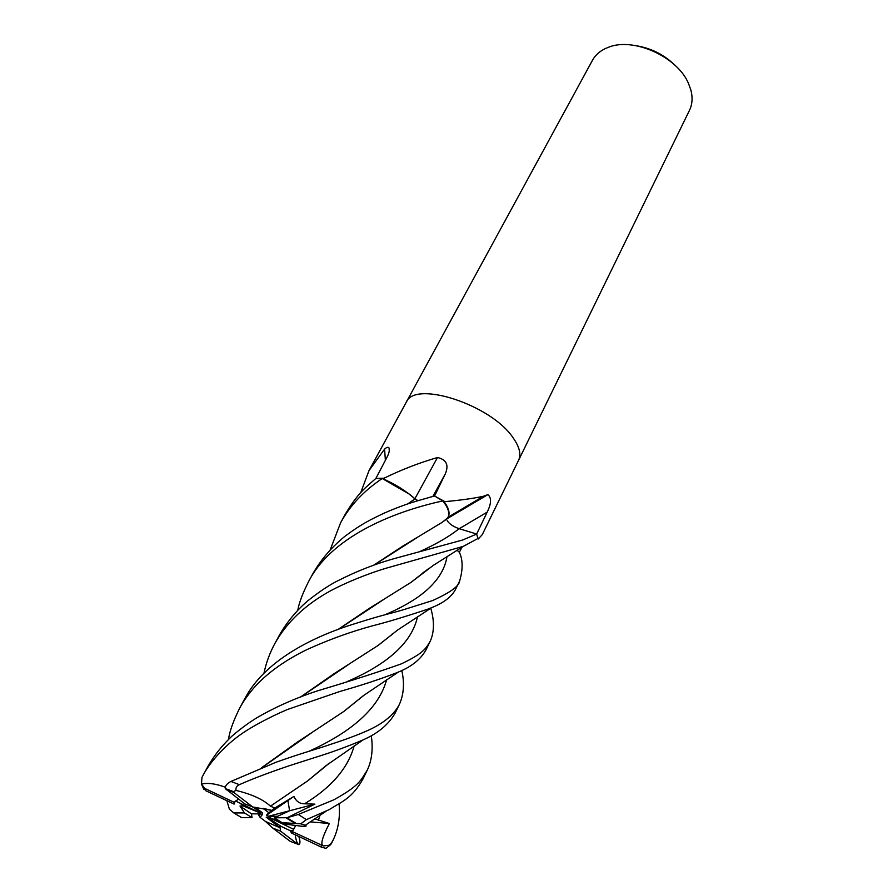 <?xml version="1.0" encoding="UTF-8"?>
<svg xmlns="http://www.w3.org/2000/svg" width="893" height="893" viewBox="0 0 893 893"><rect width="100%" height="100%" fill="white"/><g stroke="black" fill="none" stroke-linecap="round" stroke-linejoin="round"><path stroke-width="1.34" d="M373.497 565.314L402.776 546.136L442.292 522.26L447.795 517.784C450.039 513.62 448.398 508.017 442.895 500.984C447.873 507.269 449.715 512.437 448.431 516.489C449.972 512.738 448.599 507.905 444.312 501.966L444.87 501.643C460.598 500.225 473.469 498.428 483.47 496.251L487.846 494.644C491.641 497.714 491.418 503.552 487.165 512.135L476.65 534.081L462.474 540.053L394.862 558.438C376.187 563.595 357.68 570.783 339.34 580.015C330.31 584.312 319.549 591.434 307.047 601.391C296.063 611.069 286.943 622.153 279.688 634.644L274.932 643.384C286.921 622.019 305.618 604.405 331.035 590.541C344.028 583.564 366.498 573.976 386.915 567.993L463.277 546.371L477.945 538.49L476.639 534.047L478.268 538.992L482.298 534.594L518.565 460.308C521.333 454.381 519.503 446.868 513.073 437.771C491.094 404.607 414.441 379.916 406.215 402.319L406.148 402.43M415.446 499.187L414.966 498.919C405.958 490.849 395.086 484.051 382.327 478.559L409.608 494.298L383.711 478.76L384.012 478.213C401.56 469.673 419.386 462.775 437.492 457.517C446.455 459.582 449.056 465.041 445.283 473.904L434.556 496.028L444.87 501.643M239.793 803.008L243.298 805.999L239.983 806.033L251.458 813.847L260.064 813.836L262.274 814.729L260.042 817.318L259.003 813.836M239.983 806.033L244.459 812.943L252.06 817.653L251.458 813.847M239.324 799.726L238.286 799.235L234.133 802.294L204.698 788.396L201.472 784.076L201.974 777.39L202.912 775.626C208.527 764.464 223.127 746.358 242.885 732.952C251.301 727.192 268.916 717.336 287.501 709.477L339.865 691.472C361.486 685.322 380.463 679.082 396.816 672.719L398.245 672.116C411.595 666.714 420.871 659.246 426.084 649.702L426.274 649.311M371.287 735.72C373.196 748.847 371.879 760.278 367.324 770.023C360.37 781.163 359.019 785.74 333.949 799.771L298.307 814.483L287.155 817.72L314.916 804.146L289.6 810.755L287.914 800.541L268.771 812.675L263.134 808.332L271.751 810.386L287.903 800.552L289.6 810.755L277.723 816.269L268.648 816.235L266.415 815.342L287.903 800.552M688.447 83.362C677.318 56.672 633.338 36.948 608.401 47.296C601.034 50.075 595.72 54.406 592.461 60.311L406.215 402.319C414.441 379.916 491.094 404.607 513.073 437.771C519.503 446.868 521.333 454.381 518.576 460.308L689.463 110.375C692.376 104.302 692.834 97.46 690.825 89.847L688.447 83.362M675.365 65.624C664.66 55.076 651.901 48.49 637.1 45.878M360.683 492.713L368.988 470.656L384.593 449.112C386.781 447.125 388.265 446.757 389.069 448.007C389.75 450.184 389.069 453.242 387.026 457.183L375.864 478.458C365.382 487.678 357.691 493.193 344.966 514.792L340.613 522.773C350.011 505.55 363.886 490.804 382.226 478.514L375.83 478.469L384.012 478.213M447.315 518.565L487.846 494.644M446.857 519.101L448.431 516.489L446.857 519.101M444.312 501.966L443.709 501.464M461.971 547.152L459.359 552.298M414.899 498.707L437.492 457.517M407.978 503.819L415.066 498.852L417.946 500.616M407.61 503.942L415.066 498.852L409.608 494.298L414.966 498.919M383.711 478.76L382.963 478.57M385.374 460.341L384.593 449.112M456.97 550.188L459.382 552.321C462.931 559.855 463.02 569.399 459.649 580.963C459.281 586.042 450.239 592.584 432.502 600.598L403.089 609.852C391.346 613.346 382.081 615.043 357.245 622.957C310.362 637.077 263.937 661.925 244.715 698.862L239.782 707.926C243.343 701.239 248.511 694.028 255.286 686.293C268.146 672.407 285.291 660.206 306.723 649.702C328.256 639.857 350.201 631.898 372.571 625.803C387.138 622.131 405.735 616.527 428.361 608.97L431.62 607.675C443.91 602.775 451.936 596.557 455.709 589.034L459.649 580.963M476.583 534.025L459.136 528.678C453.421 526.703 449.425 524.024 447.136 520.63M266.817 817.073L281.005 826.338L289.979 830.579L291.654 833.08L295.628 825.668L293.563 829.273L268.425 817.084L285.648 824.183L289.31 824.25M289.979 830.579L292.714 830.512M279.732 825.512L280.089 827.811L266.181 817.173M260.042 817.318L265.5 821.46L280.089 827.811L280.536 831.115L272.733 828.057L290.214 841.351L297.603 844.108L280.536 831.115M235.406 800.932L260.254 812.987L243.298 805.999M255.041 807.172L262.218 812.663M262.308 813.289L252.44 806.837M301.376 826.204L285.648 824.183M287.155 817.72L274.274 817.798L289.6 810.755L268.648 816.235M266.415 815.342L268.771 812.675M271.885 818.501L270.467 818.379M293.328 825.333L282.065 822.665L300.762 823.826L306.388 819.629L329.026 809.717C343.816 800.597 351.82 798.063 362.725 779.455L367.324 770.034M265.489 821.46L272.733 828.057M297.827 610.131C298.965 603.155 302.515 593.689 308.498 581.734C330.611 538.066 390.587 512.281 442.839 500.917L434.5 495.995L430.683 497.044C418.795 500.605 407.688 502.848 383.778 513.308C371.175 519.402 362.234 523.376 344.955 536.28C331.85 546.94 321.223 559.308 313.063 573.362L308.498 581.734M298.887 836.507L299.389 838.505C300.361 842.166 300.093 844.186 298.608 844.577C297.068 843.282 295.929 840.012 295.192 834.754M263.96 673.244C266.081 662.952 269.742 652.995 274.932 643.384M330.209 549.831L340.613 522.773M228.485 739.415C229.668 731.155 233.441 720.662 239.782 707.926M401.805 670.52C404.596 682.933 403.837 694.129 399.517 704.108C394.427 714.311 384.035 723.029 368.351 730.251C357.702 735.006 345.2 739.672 330.845 744.271C315.129 749.763 305.964 751.672 276.037 762.242L230.952 781.442C226.978 783.462 225.092 785.829 225.282 788.541L226.398 788.943M314.916 804.146L304.569 803.789C299.724 803.823 296.175 801.367 293.92 796.411L274.798 808.042L270.434 806.167C263.201 799.469 251.748 794.234 236.053 790.428C235.551 787.76 236.667 785.84 239.402 784.668C251.368 779.288 267.8 773.037 288.707 765.926L314.124 757.766C330.801 752.676 347.143 746.704 363.161 739.85L363.719 739.594C378.308 733.131 388.779 724.301 395.119 713.116L399.517 704.108M430.761 608.2C434.489 621.015 434.322 631.998 430.259 641.163C425.883 648.318 424.13 653.073 401.158 663.934C379.023 671.849 351.195 680.801 317.685 690.802C297.749 697.299 278.94 705.437 261.281 715.215C252.217 720.238 242.561 727.114 232.303 735.81C222.457 745.019 214.353 755.165 208.013 766.261L202.912 775.626M382.226 478.514L409.608 494.298M442.839 500.917C447.851 507.213 449.715 512.403 448.431 516.489M459.091 528.623L476.639 534.047M373.877 565.18L416.506 537.943M442.961 521.702L446.712 519.079M291.654 833.08L321.502 847.2L325.99 848.35L330.678 844.622M270.434 806.167L307.862 780.75L329.472 763.046M270.356 806.234L274.218 803.667M308.554 780.102L328.3 763.928M226.867 800.686L229.389 809.158L233.799 812.931L241.59 817.586L252.06 817.653M300.472 697.065L334.071 673.713L378.342 645.293L397.72 629.945M423.751 572.692L423.784 572.134M201.416 783.965L203.894 789.468L205.055 789.669M300.885 696.908L348.951 664.247M379.034 644.69L395.8 631.474M423.617 572.804L423.639 572.234M428.249 568.874L411.751 581.756M383.32 599.728L338.201 629.487M337.8 629.632L369.222 608.434L411.07 582.336L429.343 568.093M258.133 813.847L259.104 815.845M261.816 767.679L312.17 732.427M344.676 710.728L363.284 695.725M261.403 767.846L297.213 742.217L343.984 711.341L364.4 694.91M225.203 787.18C215.659 783.652 207.745 782.614 201.472 784.076M339.094 803.867C340.255 816.95 338.402 828.726 333.547 839.197L331.493 843.003L328.937 845.291L323.355 845.939C320.163 844.957 322.161 837.489 329.35 823.525L314.593 818.792M301.142 826.494L300.908 826.17C305.83 826.471 307.304 826.17 305.317 825.266L300.762 823.826M298.608 844.577L297.603 844.108M204.698 788.396L205.557 790.629L234.133 804.113L235.194 801.121M225.293 788.575L244.827 803.923L252.797 806.993L233.776 792.426L233.408 791.6L236.053 790.428M329.35 823.525L310.161 821.85M323.355 845.939L292.022 831.45M244.459 812.943L233.799 812.931M234.133 802.294L234.133 804.113M274.798 808.042L271.74 810.386L252.797 806.993M282.065 822.665L274.274 817.798M287.914 800.541L293.92 796.411M459.27 528.678L487.165 512.135M432.882 496.441L445.283 473.904M459.147 528.678L459.181 528.645C449.603 536.336 436.51 543.971 419.877 551.55M306.388 819.629L298.307 814.483M239.402 784.668L230.952 781.442M304.569 803.789C331.649 787.258 348.214 767.857 354.242 745.588M347.489 681.459C388.801 663.499 412.164 641.833 417.578 616.494M384.626 614.875C422.59 598.98 443.397 579.49 447.025 556.395M308.431 751.515C353.17 731.345 379.257 707.334 386.691 679.473M318.343 820.299L320.085 815.119M233.776 792.426L226.152 789.691M330.7 844.555L331.493 843.003M294.322 822.877L286.05 817.865M321.502 847.2L321.357 845.291M368.988 470.656L406.215 402.319M448.141 517.203L483.47 496.251M389.281 450.853L389.069 448.007M447.795 517.773L442.292 522.26M325.365 766.618L325.744 765.859L325.365 766.618M359.265 699.308L359.745 698.337L359.265 699.308M391.625 635.023L392.139 634.019L391.625 635.023M422.512 573.697L423.014 572.703L422.512 573.697M307.862 780.75L325.9 765.747L363.15 739.862M378.342 645.293L397.698 629.967L431.62 607.675M411.07 582.336L433.284 565.392L463.277 546.371M343.984 711.341L363.384 695.658L398.245 672.116M326.179 811.145L305.317 825.277M225.282 788.541L233.408 791.6M430.259 641.163L426.084 649.702M333.547 839.197L331.281 843.829L328.937 845.291M286.876 817.776L295.594 823.011"/></g></svg>
